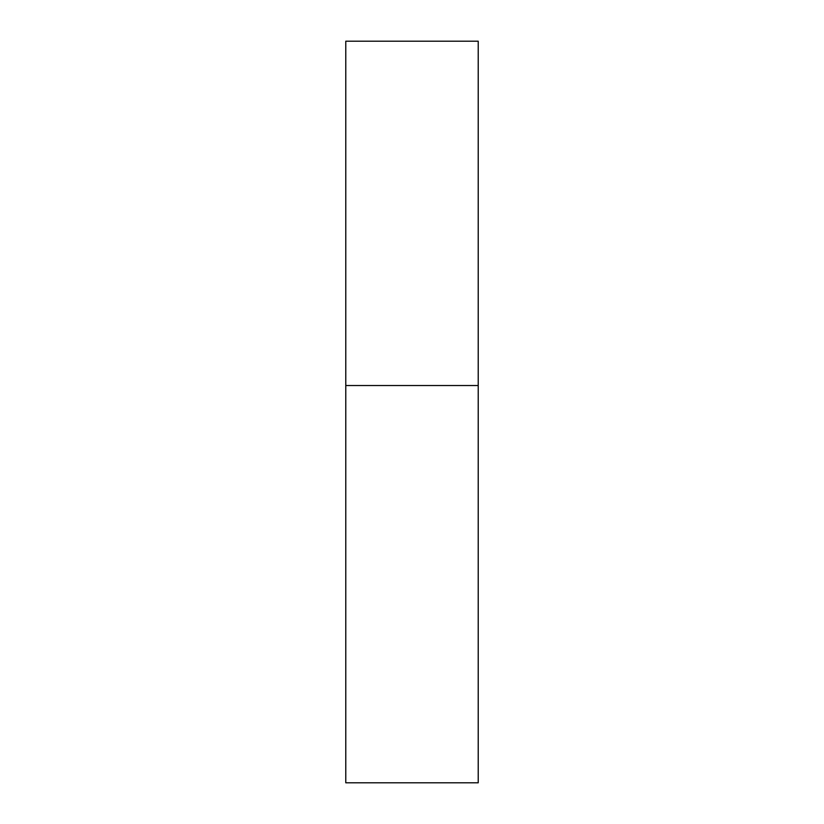 <?xml version="1.0" encoding="UTF-8"?>
<svg xmlns="http://www.w3.org/2000/svg" width="824" height="824" viewBox="0 0 824 824"><rect width="100%" height="100%" fill="white"/><g stroke="black" fill="none" stroke-linecap="round" stroke-linejoin="round"><path stroke-width="1.24" d="M345.781 385.519L478.219 385.519L478.219 41.2L345.781 41.2L345.781 782.8L478.219 782.8L478.219 385.519L345.781 385.519"/></g></svg>
